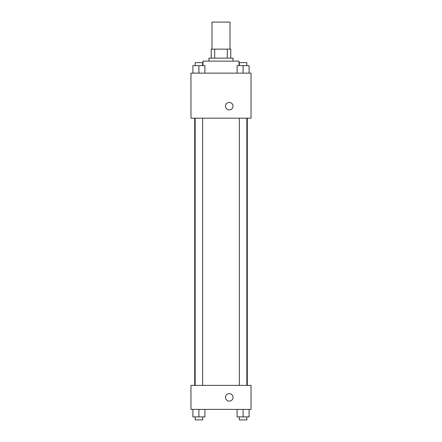 <?xml version="1.0" encoding="UTF-8"?>
<svg xmlns="http://www.w3.org/2000/svg" width="442" height="442" viewBox="0 0 442 442"><rect width="100%" height="100%" fill="white"/><g stroke="black" fill="none" stroke-linecap="round" stroke-linejoin="round"><path stroke-width="0.66" d="M230.006 49.123L230.006 22.1L211.994 22.1L211.994 49.123M214.679 58.129L214.679 49.123L211.243 49.123L211.243 58.129L211.243 49.123M214.679 49.123L230.757 49.123L230.757 58.129M227.321 58.129L227.321 49.123M208.989 61.129L208.989 58.129L233.011 58.129L233.011 61.129M239.012 65.631L239.012 61.129L202.988 61.129L202.988 65.631M190.977 73.14L251.023 73.14L251.023 118.174L190.977 118.174L190.977 73.14M225.503 106.163A3.751 3.751 0 0 1 231.133 102.914A3.751 3.751 0 0 1 231.133 109.412A3.751 3.751 0 0 1 225.503 106.163M190.977 385.374L251.023 385.374L251.023 409.391L190.977 409.391L190.977 385.374M229.26 401.137A3.751 3.751 0 0 1 226.006 395.507A3.751 3.751 0 0 1 232.509 395.507A3.751 3.751 0 0 1 229.26 401.137M237.094 409.391L237.094 416.9L249.1 416.9L249.1 409.391L249.1 416.9M243.094 416.9L243.094 409.391M246.851 416.9L246.851 419.9L239.343 419.9L239.343 416.9M192.9 409.391L192.9 416.9L204.906 416.9L204.906 409.391L204.906 416.9M198.906 416.9L198.906 409.391M202.657 416.9L202.657 419.9L195.149 419.9L195.149 416.9M237.094 73.14L237.094 65.631L249.1 65.631L249.1 73.14L249.1 65.631M243.094 73.14L243.094 65.631M246.851 65.631L246.851 62.631L239.343 62.631L239.343 65.631M192.9 73.14L192.9 65.631L204.906 65.631L204.906 73.14L204.906 65.631M198.906 73.14L198.906 65.631M202.657 65.631L202.657 62.631L195.149 62.631L195.149 65.631M247.299 385.374L247.299 118.174M194.701 385.374L194.701 118.174M239.343 118.174L239.343 385.374M246.851 118.174L246.851 385.374M202.657 385.374L202.657 118.174M195.149 385.374L195.149 118.174"/></g></svg>
